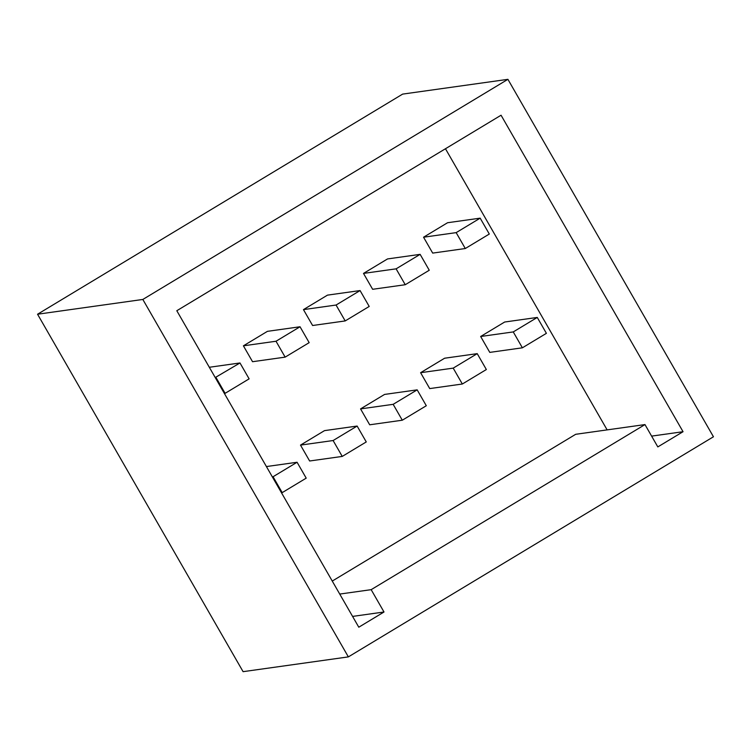 <?xml version="1.0" encoding="UTF-8"?>
<svg xmlns="http://www.w3.org/2000/svg" width="751" height="751" viewBox="0 0 751 751"><rect width="100%" height="100%" fill="white"/><g stroke="black" fill="none" stroke-linecap="round" stroke-linejoin="round"><path stroke-width="1.13" d="M243.089 671.666L37.55 314.228L142.831 299.452L348.361 656.89L243.089 671.666M348.361 656.89L713.45 436.772L507.911 79.334L402.639 94.11L37.55 314.228M507.911 79.334L142.831 299.452M683.044 431.712L501.058 115.222L176.804 310.726L358.79 627.207L384.005 611.999L371.163 589.666L644.978 424.578L657.82 446.911L683.044 431.712L651.615 436.115M332.261 581.067L575.698 434.294L644.978 424.578M607.127 429.882L445.465 148.745M352.585 616.411L384.005 611.999M339.734 594.069L371.163 589.666M243.408 345.817L252.543 361.71L285.145 357.129L309.168 342.653L300.034 326.76L276.011 341.245L243.408 345.817L267.431 331.341L300.034 326.76M303.46 309.619L312.594 325.502L345.197 320.93L369.21 306.446L360.076 290.562L336.063 305.037L303.46 309.619L327.474 295.134L360.076 290.562M363.503 273.411L372.637 289.295L405.24 284.723L429.262 270.247L420.128 254.354L396.106 268.839L363.503 273.411L387.525 258.935L420.128 254.354M423.555 237.213L432.689 253.096L465.291 248.525L489.305 234.04L480.171 218.156L447.568 222.728L423.555 237.213L456.157 232.632L465.291 248.525M480.649 336.495L489.783 352.388L522.386 347.807L546.399 333.331L537.265 317.438L504.663 322.019L480.649 336.495L513.252 331.923L522.386 347.807M420.598 372.703L429.732 388.586L462.334 384.014L486.357 369.53L477.223 353.646L444.62 358.218L420.598 372.703L453.2 368.131L462.334 384.014M360.555 408.901L369.689 424.794L402.292 420.213L426.305 405.737L417.171 389.853L393.158 404.329L360.555 408.901L384.568 394.425L417.171 389.853M300.503 445.108L309.637 460.992L342.24 456.42L366.263 441.935L357.129 426.052L324.526 430.623L300.503 445.108L333.106 440.537L342.24 456.42M297.077 462.259L273.064 476.735L282.198 492.628L306.211 478.143L297.077 462.259L266.408 466.559M273.064 476.735L272.322 476.838M215.969 377.453L225.103 393.336L249.125 378.851L239.982 362.968L215.227 377.556M239.982 362.968L209.322 367.267M225.103 393.336L224.371 393.44M537.265 317.438L513.252 331.923M282.198 492.628L281.456 492.731M393.158 404.329L402.292 420.213M480.171 218.156L456.157 232.632M396.106 268.839L405.24 284.723M276.011 341.245L285.145 357.129M357.129 426.052L333.106 440.537M477.223 353.646L453.2 368.131M336.063 305.037L345.197 320.93"/></g></svg>

